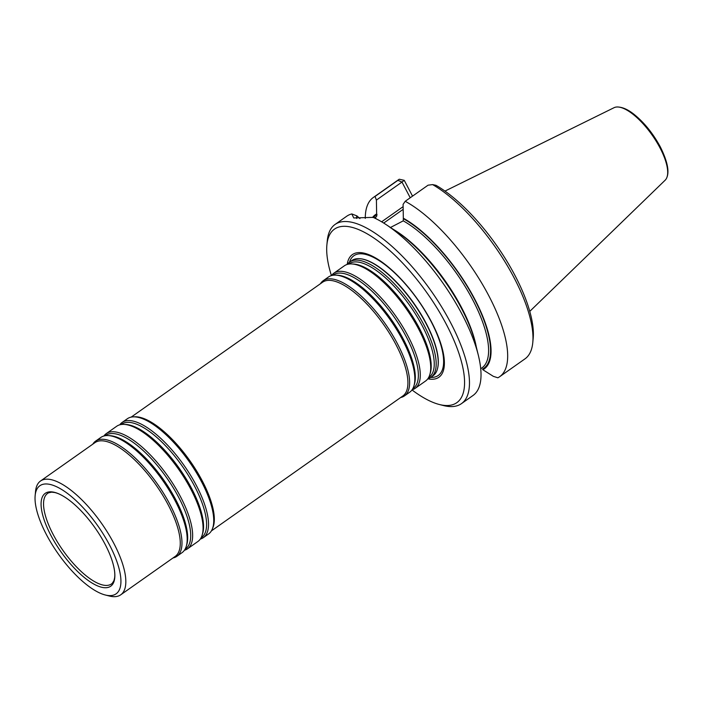 <?xml version="1.0" encoding="UTF-8"?>
<svg xmlns="http://www.w3.org/2000/svg" width="703" height="703" viewBox="0 0 703 703"><rect width="100%" height="100%" fill="white"/><g stroke="black" fill="none" stroke-linecap="round" stroke-linejoin="round"><path stroke-width="1.05" d="M347.414 264.372A70.485 25.835 54.8 0 1 349.795 261.964A70.485 25.835 54.8 0 1 423.971 324.988A70.485 25.835 54.8 0 1 431.009 377.195A70.485 25.835 54.8 0 1 427.942 378.627M431.009 377.195L433.057 375.745A70.485 25.835 -125.2 0 0 437.538 368.557A70.485 25.835 -125.2 0 0 426.018 323.547A70.485 25.835 -125.2 0 0 360.129 258.722A70.485 25.835 -125.2 0 0 351.843 260.523L349.795 261.964M331.526 275.567A70.485 25.835 54.8 0 1 333.916 273.159L344.347 265.813A70.485 25.835 54.8 0 1 351.746 263.941A70.485 25.835 54.8 0 1 418.522 328.828A70.485 25.835 54.8 0 1 429.805 374.69A70.485 25.835 54.8 0 1 425.552 381.035L415.121 388.381A70.485 25.835 54.8 0 1 412.063 389.822M333.916 273.159A70.485 25.835 54.8 0 1 408.083 336.183A70.485 25.835 54.8 0 1 415.121 388.381M320.445 283.722A70.485 25.835 54.8 0 1 323.248 280.682L328.468 277A70.485 25.835 54.8 0 1 335.867 275.137A70.485 25.835 54.8 0 1 402.634 340.024A70.485 25.835 54.8 0 1 413.926 385.885A70.485 25.835 54.8 0 1 409.673 392.23L404.453 395.903A70.485 25.835 54.8 0 1 400.648 397.52M323.248 280.682A70.485 25.835 54.8 0 1 397.423 343.705A70.485 25.835 54.8 0 1 404.453 395.903M131.18 417.116L322.607 282.202A69.615 25.51 54.8 0 1 395.859 344.444A69.615 25.51 54.8 0 1 402.81 396L211.383 530.914M119.765 424.814A70.485 25.835 54.8 0 1 122.155 422.415L127.366 418.733A70.485 25.835 54.8 0 1 133.236 416.861L134.809 416.791A69.615 25.51 54.8 0 1 202.271 480.887A69.615 25.51 54.8 0 1 212.912 527.61L212.315 529.069A70.485 25.835 54.8 0 1 208.58 533.964L203.36 537.637A70.485 25.835 54.8 0 1 200.293 539.078M35.15 495.597L35.545 491.406A69.615 25.51 54.8 0 1 40.519 481.01A69.615 25.51 54.8 0 1 113.772 543.261A69.615 25.51 54.8 0 1 120.723 594.817A69.615 25.51 54.8 0 1 109.264 596.003L105.186 594.966A66.135 24.236 54.8 0 1 58.164 553.744A66.135 24.236 54.8 0 1 35.15 495.597A66.135 24.236 54.8 0 1 63.797 490.843A66.135 24.236 54.8 0 1 109.466 544.851A66.135 24.236 54.8 0 1 105.186 594.966M105.028 544.14A56.811 20.818 54.8 0 1 113.069 563.85A56.811 20.818 54.8 0 1 89.158 581.153A56.811 20.818 54.8 0 1 42.769 515.334A56.811 20.818 54.8 0 1 67.101 498.629A56.811 20.818 54.8 0 1 105.028 544.14M40.519 481.01L94.958 442.644A69.615 25.51 54.8 0 1 168.21 504.886A69.615 25.51 54.8 0 1 175.161 556.442L120.723 594.817M133.236 416.861A70.485 25.835 54.8 0 1 201.541 481.757A70.485 25.835 54.8 0 1 212.315 529.069M122.155 422.415A70.485 25.835 54.8 0 1 196.322 485.43A70.485 25.835 54.8 0 1 203.36 537.637M103.886 436.009A70.485 25.835 54.8 0 1 106.267 433.61L116.698 426.255A70.485 25.835 54.8 0 1 124.097 424.384A70.485 25.835 54.8 0 1 190.873 489.279A70.485 25.835 54.8 0 1 202.156 535.141A70.485 25.835 54.8 0 1 197.912 541.477L187.481 548.832A70.485 25.835 54.8 0 1 184.414 550.264M106.267 433.61A70.485 25.835 54.8 0 1 180.443 496.626A70.485 25.835 54.8 0 1 187.481 548.832M92.796 444.164A70.485 25.835 54.8 0 1 95.599 441.124L100.819 437.451A70.485 25.835 54.8 0 1 108.218 435.579A70.485 25.835 54.8 0 1 174.985 500.466A70.485 25.835 54.8 0 1 186.277 546.328A70.485 25.835 54.8 0 1 182.024 552.672L176.813 556.345A70.485 25.835 54.8 0 1 173 557.971M95.599 441.124A70.485 25.835 54.8 0 1 169.774 504.148A70.485 25.835 54.8 0 1 176.813 556.345M427.811 378.82A75.036 27.496 -125.2 0 0 418.1 300.058A75.036 27.496 -125.2 0 0 347.194 264.433M529.754 311.394L665.161 180.188A44.421 16.283 -125.2 0 0 666.725 177.859A44.421 16.283 -125.2 0 0 660.003 147.885A44.421 16.283 -125.2 0 0 616.786 106.997A44.421 16.283 -125.2 0 0 614.062 107.691L444.964 191.093M428.057 185.188L432.609 184.599L435.992 185.311A106.162 38.911 54.8 0 1 533.182 338.328L532.786 342.519A109.642 40.185 54.8 0 1 524.956 358.882L499.631 376.729A109.642 40.185 54.8 0 1 497.873 377.792L493.374 376.36L482.891 369.752A94.378 34.588 -125.2 0 0 474.71 299.083A94.378 34.588 -125.2 0 0 403.329 218.22L403.258 220.856L390.183 227.631M432.609 184.599A109.642 40.185 54.8 0 1 532.786 342.519M412.538 196.128L404.225 180.302L399.26 179.23L397.907 180.328L401.975 182.068L376.404 200.091L375.059 196.436L397.907 180.328M365.279 218.378A109.642 40.185 54.8 0 1 373.302 197.499L398.636 179.643A109.642 40.185 54.8 0 1 399.26 179.23M404.225 180.302L401.984 182.068L410.227 197.763M403.329 218.22L403.091 204.388L405.209 201.295L428.065 185.188M405.209 201.295A109.642 40.185 54.8 0 1 487.434 293.177A109.642 40.185 54.8 0 1 499.631 376.729M373.302 197.499A109.642 40.185 54.8 0 1 375.059 196.436M482.891 369.752L482.539 369.093A93.631 34.315 -125.2 0 0 474.358 299.021A93.631 34.315 -125.2 0 0 403.68 218.879M372.528 217.473A94.378 34.588 -125.2 0 1 376.641 213.923L376.993 214.582A93.631 34.315 -125.2 0 0 373.425 217.508M376.641 213.923L376.404 200.091M376.114 218.791L375.384 217.394L376.571 216.55L376.993 214.582M359.927 218.58L356.939 215.909L356.245 217.956L356.667 218.422M331.403 275.602A106.162 38.911 54.8 0 1 326.877 244.978L327.273 240.786A109.642 40.185 54.8 0 1 335.103 224.424L346.667 216.269A109.642 40.185 54.8 0 1 351.799 213.932L353.75 217.965L373.108 217.368A109.642 40.185 54.8 0 1 386.061 224.573L396.07 231.173A94.378 34.588 54.8 0 1 475.571 343.969L478.418 355.613A109.642 40.185 54.8 0 1 472.987 395.508L461.432 403.654A109.642 40.185 54.8 0 1 443.382 405.526L439.305 404.489A106.162 38.911 54.8 0 1 411.984 389.928M356.939 215.909L351.799 213.932M386.061 224.573A109.642 40.185 54.8 0 1 462.047 314.303A109.642 40.185 54.8 0 1 478.418 355.613M335.103 224.424A109.642 40.185 54.8 0 1 450.482 322.457A109.642 40.185 54.8 0 1 461.432 403.654M326.877 244.978A106.162 38.911 54.8 0 1 372.862 237.342A106.162 38.911 54.8 0 1 446.177 324.048A106.162 38.911 54.8 0 1 439.305 404.489M348.767 264.082A69.369 25.422 54.8 0 1 422.231 325.753A69.369 25.422 54.8 0 1 428.672 377.458M351.746 263.941L353.477 264.029A69.369 25.422 54.8 0 1 419.199 327.897A69.369 25.422 54.8 0 1 430.306 373.038L429.805 374.69M332.879 275.277A69.369 25.422 54.8 0 1 406.352 336.948A69.369 25.422 54.8 0 1 412.784 388.654M335.867 275.137L337.598 275.224A69.369 25.422 54.8 0 1 403.311 339.092A69.369 25.422 54.8 0 1 414.419 384.225L413.926 385.885M121.118 424.524A69.369 25.422 54.8 0 1 194.582 486.204A69.369 25.422 54.8 0 1 201.023 537.9M124.097 424.384L125.828 424.471A69.369 25.422 54.8 0 1 191.55 488.339A69.369 25.422 54.8 0 1 202.657 533.48L202.156 535.141M105.23 435.719A69.369 25.422 54.8 0 1 178.703 497.39A69.369 25.422 54.8 0 1 185.144 549.096M108.218 435.579L109.949 435.667A69.369 25.422 54.8 0 1 175.671 499.534A69.369 25.422 54.8 0 1 186.778 544.676L186.277 546.328M113.069 563.85C114.58 569.5 115.107 574.096 114.651 577.646L113.956 580.616L112.313 583.253A55.405 20.308 54.8 0 1 62.936 550.379A55.405 20.308 54.8 0 1 48.577 492.821L51.618 492.162L54.641 492.504C58.138 493.269 62.295 495.307 67.101 498.629M349.488 262.201A73.235 26.837 54.8 0 1 383.293 263.44A73.235 26.837 54.8 0 1 430.93 321.218A73.235 26.837 54.8 0 1 430.684 377.406M360.34 258.748A70.186 25.721 54.8 0 1 360.551 258.766A70.186 25.721 54.8 0 1 426.167 323.318A70.186 25.721 54.8 0 1 437.635 368.144A70.186 25.721 54.8 0 1 437.582 368.346M381.624 221.805L403.127 206.647M383.697 223.062L403.171 209.345M480.72 368.767L481.845 367.977A92.234 33.806 -125.2 0 0 471.906 298.3A92.234 33.806 -125.2 0 0 403.258 220.856M376.571 216.55A92.234 33.806 -125.2 0 0 375.569 217.192L374.444 217.983M393.329 229.363A92.234 33.806 54.8 0 1 476.344 347.15M616.786 106.997C621.865 106.856 627.533 109.229 633.781 114.132C644.159 122.445 653.017 133.385 660.345 146.945C667.428 161.233 669.555 171.532 666.725 177.859"/></g></svg>
